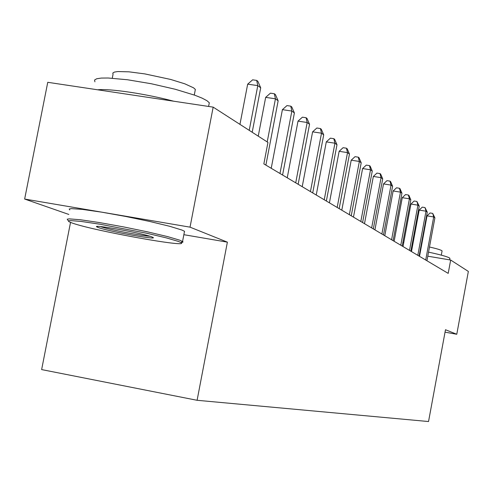 <?xml version="1.0" encoding="UTF-8"?>
<svg xmlns="http://www.w3.org/2000/svg" width="493" height="493" viewBox="0 0 493 493"><rect width="100%" height="100%" fill="white"/><g stroke="black" fill="none" stroke-linecap="round" stroke-linejoin="round"><path stroke-width="0.74" d="M70.53 222.429L41.634 369.584L197.095 400.291L428.54 421.54L445.487 329.731L456.777 334.266L468.35 271.427L450.67 260.039L427.782 256.194M183.858 234.693L227.384 242.149L190.033 227.156L24.65 199.049L68.847 214.455M24.65 199.049L47.753 82.306L213.173 107.135L190.033 227.156M445.037 332.159L456.777 334.266M213.173 107.135L267.952 142.403L263.847 163.904L448.199 273.381L450.67 260.039M227.384 242.149L197.095 400.291M419.796 254.85L419.34 254.77M249.224 130.343L257.79 85.628L260.705 87.803L252.194 132.26M239.955 124.378L247.677 84.155L257.79 85.628L256.674 80.408L257.845 81.29L260.705 87.803M247.677 84.155L252.638 79.823L256.674 80.408M178.374 241.416L166.314 237.872L146.828 233.275L99.999 224.229L81.246 221.449L70.308 220.556L68.361 220.858L68.847 221.647L72.539 223.156C94.502 230.952 191.309 248.33 180.9 242.55L178.374 241.416M68.33 220.882L67.227 219.194L69.217 218.867L80.421 219.761L99.641 222.602L123.521 226.903L147.653 231.876L167.626 236.609L179.963 240.251L182.983 241.804L182.761 242.248L181.005 242.476M151.573 236.794L152.984 237.41C158.426 240.35 109.163 231.494 98.655 227.661L96.979 226.965C90.539 223.816 141.978 233.066 151.573 236.794M100.356 226.558C108.189 229.374 141.657 235.913 149.878 236.239M94.909 81.813L94.564 80.032L96.708 78.757L101.299 78.067L108.158 78.005L127.502 79.755L151.345 83.755L175.292 89.27L194.945 95.266L202.044 98.107L206.906 100.664L209.309 102.76L208.884 104.972M97.645 89.794C109.822 88.444 146.107 93.849 173.715 101.213M112.281 78.202L113.026 74.375L112.823 73.038L114.401 72.083L117.722 71.547L129.03 71.836L144.831 73.901L170.689 79.453L184.826 83.822L193.533 87.809L195.357 89.424L195.031 91.119M69.741 209.913L69.223 209.02L71.202 208.619L82.399 209.389L101.626 212.144L125.505 216.427L149.65 221.443L169.61 226.269L181.935 230.046L184.518 231.291L184.32 232.308M411.291 248.91L411.945 249.014M420.141 250.475L420.591 250.555M428.534 252.145C440.039 254.61 447.034 256.545 449.499 257.95L449.875 258.628M402.867 242.507L403.761 242.599M412.253 243.739L412.906 243.844M421.108 245.274L421.558 245.36M429.483 247.005C436.182 248.527 440.274 249.729 441.753 250.617L442.036 251.14M267.206 141.922L275.439 98.803L278.151 100.825L265.887 165.112M258.246 136.154L265.665 97.361L275.439 98.803L274.33 93.744L275.414 94.564L278.151 100.825M265.665 97.361L270.423 93.171L274.33 93.744M279.981 173.481L291.862 111.061L294.389 112.946L282.575 175.027M271.224 168.286L282.403 109.656L291.862 111.061L290.753 106.149L291.764 106.919L294.389 112.946M282.403 109.656L286.975 105.588L290.753 106.149M295.726 182.835L307.182 122.498L309.542 124.261L298.154 184.271M287.24 177.794L298.019 121.118L307.182 122.498L306.073 117.722L307.022 118.443L309.542 124.261M298.019 121.118L302.412 117.18L306.073 117.722M310.442 191.574L321.504 133.19L323.71 134.835L312.716 192.923M302.215 186.687L312.611 131.841L321.504 133.19L320.395 128.55L321.282 129.215L323.71 134.835M312.611 131.841L316.845 128.014L320.395 128.55M324.234 199.764L334.92 143.204L336.99 144.751L326.36 201.027M316.241 195.018L326.292 141.885L334.92 143.204L333.823 138.687L334.655 139.316L336.99 144.751M326.292 141.885L330.378 138.163L333.823 138.687M337.175 207.448L347.516 152.608L349.463 154.062L339.178 208.638M329.41 202.839L339.135 151.314L347.516 152.608L346.425 148.208L347.208 148.8L349.463 154.062M339.135 151.314L343.079 147.697L346.425 148.208M349.352 214.677L359.36 161.451L361.196 162.819L351.238 215.798M341.797 210.197L351.213 160.188L359.36 161.451L358.282 157.168L359.021 157.723L361.196 162.819M351.213 160.188L355.028 156.669L358.282 157.168M360.821 221.493L370.526 169.789L372.258 171.077L362.601 222.546M353.475 217.13L362.601 168.551L370.526 169.789L369.46 165.611L370.151 166.135L372.258 171.077M362.601 168.551L366.293 165.118L369.46 165.611M371.654 227.92L381.071 177.659L382.704 178.879L373.33 228.918M364.493 223.668L373.349 176.445L381.071 177.659L380.011 173.585L380.664 174.078L382.704 178.879M373.349 176.445L376.929 173.098L380.011 173.585M381.89 234.002L391.035 185.097L392.582 186.249L383.48 234.945M374.914 229.861L383.517 183.907L391.035 185.097L389.988 181.122L390.61 181.59L392.582 186.249M383.517 183.907L386.98 180.648L389.988 181.122M391.584 239.758L400.47 192.141L401.937 193.238L393.087 240.652M384.78 235.716L393.143 190.976L400.47 192.141L399.435 188.258L400.026 188.702L401.937 193.238M393.143 190.976L396.508 187.796L399.435 188.258M400.778 245.218L409.424 198.821L410.811 199.862L402.202 246.069M394.135 241.274L402.27 197.681L409.424 198.821L408.395 195.031L408.956 195.45L410.811 199.862M402.27 197.681L405.542 194.575L408.395 195.031M409.504 250.401L417.922 205.168L419.241 206.154L410.86 251.208M403.021 246.549L410.94 204.047L417.922 205.168L416.905 201.458L419.241 206.154M410.94 204.047L414.12 201.015L416.905 201.458M417.805 255.331L426.001 211.201L427.258 212.138L419.093 256.095M411.47 251.572L419.186 210.104L426.001 211.201L425.003 207.571L427.258 212.138M419.186 210.104L422.279 207.134L425.003 207.571M425.705 260.021L433.698 216.945L434.894 217.838L426.938 260.754M419.518 256.348L427.037 215.866L433.698 216.945L432.706 213.395L434.894 217.838M427.037 215.866L430.044 212.964L432.706 213.395M184.518 231.291L182.564 241.428M194.273 95.026L195.357 89.424M209.309 102.76L208.601 106.445M97.787 226.416L96.979 226.965M180.9 242.55L182.546 241.422M441.297 255.14L442.079 250.925M449.924 258.344L449.641 259.866"/></g></svg>
